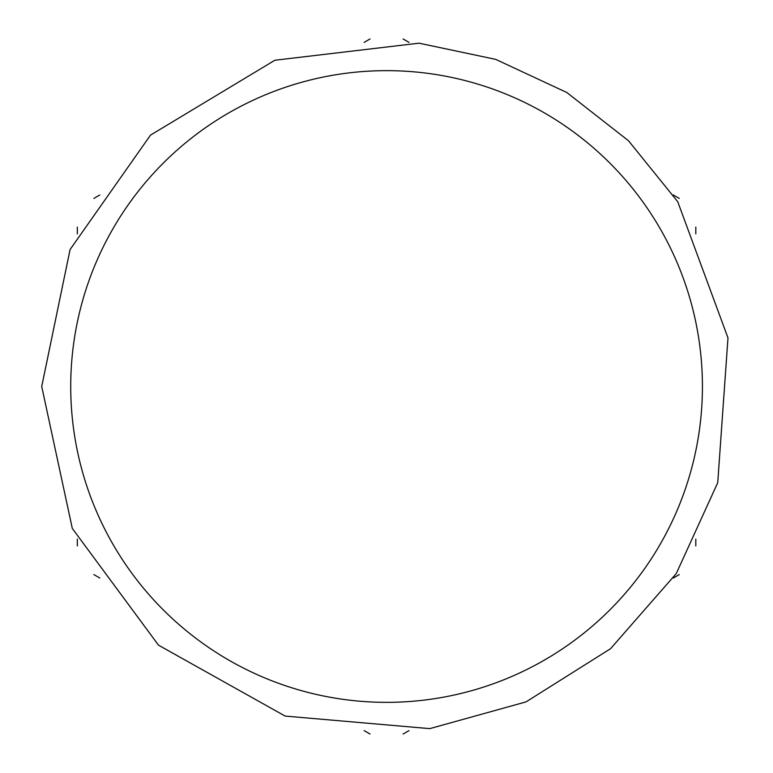 <?xml version="1.0" encoding="UTF-8"?>
<svg xmlns="http://www.w3.org/2000/svg" width="773" height="773" viewBox="0 0 773 773"><rect width="100%" height="100%" fill="white"/><g stroke="black" fill="none" stroke-linecap="round" stroke-linejoin="round"><path stroke-width="1.16" d="M77.339 227.069L77.339 233.881M77.339 539.081L77.339 545.931M408.975 730.64L403.12 734.021M679.264 574.59L673.36 578.001M99.785 194.999L93.881 198.41M370.025 38.979L364.122 42.389M695.806 227.069L695.806 233.881M695.806 539.119L695.806 545.931M364.151 730.63L370.025 734.021M93.881 574.59L99.794 578.001M673.36 195.009L679.264 198.41M403.12 38.979L409.014 42.38M70.72 386.5A315.857 315.857 0 0 1 544.501 112.964A315.857 315.857 0 0 1 544.501 660.036A315.857 315.857 0 0 1 70.72 386.5M41.723 386.5L70.082 249.544L150.513 135.12L274.869 60.246L419.024 43.182L495.706 59.376L566.754 92.47L628.488 140.744L677.737 201.724L727.982 337.907L717.731 482.71L676.269 573.566L610.535 648.721L526.017 701.894L429.788 728.63L285.15 716.078L158.513 645.184L72.304 528.432L41.723 386.5"/></g></svg>
